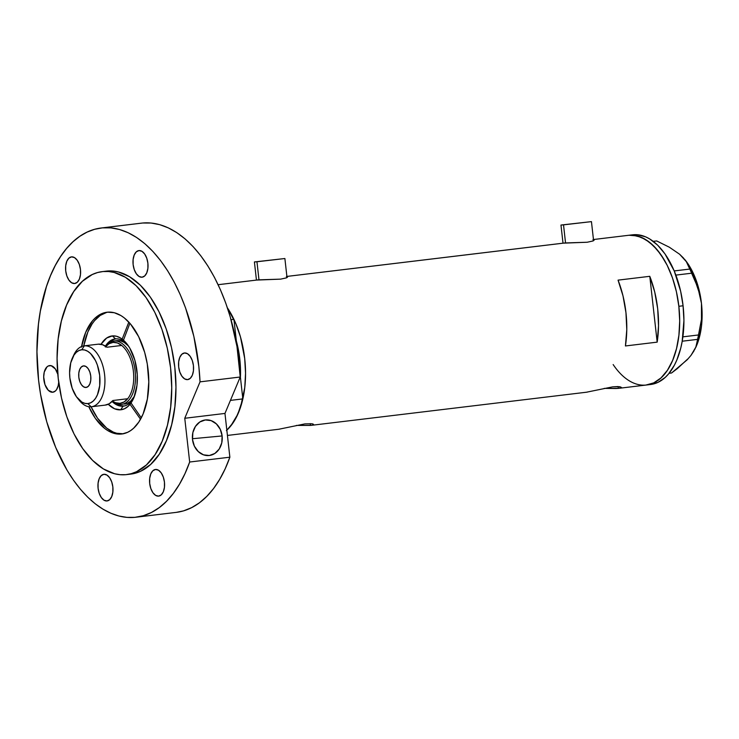 <?xml version="1.0" encoding="UTF-8"?>
<svg xmlns="http://www.w3.org/2000/svg" width="739" height="739" viewBox="0 0 739 739"><rect width="100%" height="100%" fill="white"/><g stroke="black" fill="none" stroke-linecap="round" stroke-linejoin="round"><path stroke-width="1.11" d="M565.538 242.909L563.515 224.859L560.975 225.044L591.449 221.626L563.515 224.859L565.538 242.909M258.973 279.813L256.95 261.763L254.41 261.939L284.884 258.521L256.95 261.763L258.973 279.813M565.012 242.955L286.889 276.432L565.012 242.955L587.2 242.244L593.011 240.969L594.165 240.11L592.927 239.704L594.165 240.11L593.011 240.969L587.2 242.244L563.552 243.149M258.447 279.85L218.125 284.709L258.447 279.85L280.626 279.139L286.436 277.864L287.6 277.005L286.363 276.608L287.6 277.005L286.436 277.864L280.626 279.139L256.987 280.053M618.312 388.381L618.109 386.562L618.312 388.381L615.929 388.52L604.197 388.381L618.312 388.381L646.422 385.01A75.387 41.606 -96.9 0 0 678.79 305.734A75.387 41.606 -96.9 0 0 629.009 235.251A75.387 41.606 -96.9 0 0 628.409 235.316A75.387 41.606 83.1 0 1 678.845 306.288L679.695 320.975L678.91 335.247L676.536 348.559L672.656 360.392L667.419 370.294L661.035 377.888L653.738 382.876L645.821 385.074L653.738 382.876L661.035 377.888L667.419 370.294L672.656 360.392L676.536 348.559L678.91 335.247L679.695 320.975L678.845 306.288L683.076 305.78A75.387 41.606 -96.9 0 0 632.639 234.808L593.454 239.528M621.407 387.402L618.026 386.552L612.705 386.848L586.581 392.197L612.705 386.848L619.836 386.719L621.407 387.402L620.058 388.132M310.472 425.433L310.269 423.613L310.472 425.433L296.357 425.433L311.054 425.368L587.209 392.132M313.262 424.842L313.142 424.075L311.997 423.77L304.865 423.9L278.742 429.257L304.865 423.9L311.997 423.77L313.567 424.454L312.218 425.184M226.836 430.181L233.275 422.551L236.046 417.868L240.628 406.94L244.766 387.504L245.542 373.232L244.701 358.544L240.48 336.966L235.852 323.691L227.409 307.849A75.387 41.606 -96.9 0 1 233.921 319.368L231.058 319.71L233.921 319.368L236.351 341.002A66.445 36.673 83.1 0 1 240.415 377.269L239.787 358.997L236.351 341.002L233.921 319.368L227.409 307.849A75.387 41.606 83.1 0 1 226.836 430.181A75.387 41.606 -96.9 0 0 242.845 398.903L230.429 400.39L242.845 398.903L240.415 377.269L242.845 398.903L237.866 414.136L230.688 426.08L226.411 430.569M657.174 342.139L625.434 345.963A75.387 41.606 -96.9 0 0 618.053 280.136L649.784 276.312A75.387 41.606 83.1 0 1 657.174 342.139L625.434 345.963L626.783 329.64L625.951 312.652L622.995 295.859L618.053 280.136L649.784 276.312L657.174 342.139L649.784 276.312L654.726 292.044L657.692 308.828L658.523 325.825L657.174 342.139M646.422 385.01L650.653 384.492A75.387 41.606 -96.9 0 0 683.076 305.78L678.845 306.288L676.416 291.748L672.481 277.91L667.197 265.319L664.112 259.648L657.202 249.8L649.535 242.272L641.406 237.348L633.111 235.233L629.009 235.251L637.258 235.935L645.507 239.473L653.452 245.727L660.768 254.456L667.197 265.319L672.481 277.91L676.416 291.748L678.845 306.288A75.387 41.606 83.1 0 1 646.422 385.01A75.387 41.606 83.1 0 1 613.158 364.558M256.95 261.763L284.884 258.521L256.95 261.763M563.515 224.859L591.449 221.626L563.515 224.859M688.406 265.384L691.612 273.208L675.88 275.102L691.612 273.208L697.93 287.72L701.459 303.323A58.778 32.442 -96.9 0 0 685.201 260.026L679.631 254.253L669.34 247.214L656.731 240.96L653.193 241.32L656.731 240.96L669.34 247.214L679.631 254.253L686.328 261.652L689.773 269.07L674.236 270.945L665.008 253.939L657.682 245.209L649.738 238.965L645.637 236.84L637.341 234.725L633.24 234.743M650.052 384.557L657.969 382.368L665.266 377.38L668.592 373.888L674.43 365.103L676.887 359.884L680.767 348.051L682.152 341.547L683.926 320.467L683.076 305.78L680.647 291.24L674.227 270.917L689.773 269.07L695.039 280.303L700.101 295.378L701.459 303.323L701.477 319.377L697.653 339.358L682.208 341.215L697.653 339.358L695.732 347.524A58.778 32.442 -96.9 0 0 701.459 303.323L701.477 319.377L698.54 334.961L682.882 336.845L698.54 334.961L695.935 346.951L690.974 355.413L687.168 359.801L671.539 373.001L669.081 373.297L671.539 373.001L677.275 368.65L687.566 359.145M695.214 348.623L690.974 355.413L694.013 350.84M684.637 259.324L686.328 261.652M679.631 254.253L683.621 258.17M685.136 259.952L690.789 268.386L696.489 281.199L698.66 288.302L701.459 303.323L702.05 318.537L701.505 325.899L698.771 339.497L695.695 347.607M123.043 406.173A33.855 18.687 -96.9 0 0 133.953 397.508A33.855 18.687 83.1 0 1 123.321 406.145A33.855 18.687 83.1 0 1 123.043 406.173L123.589 406.108L123.043 406.173A33.855 18.687 83.1 0 1 112.06 401.453A33.855 18.687 -96.9 0 0 123.043 406.173L120.669 409.803L123.043 406.173M127.607 344.771A33.855 18.687 -96.9 0 0 115.496 338.878L112.374 335.912A37.181 20.516 83.1 0 1 126.674 343.561A37.181 20.516 83.1 0 1 133.334 398.912A37.181 20.516 83.1 0 1 120.669 409.803L114.554 408.769L108.245 404.27A37.181 20.516 83.1 0 0 120.669 409.803L124.577 408.722L128.17 406.256L131.32 402.515L133.907 397.628L136.992 385.231L137.269 374.581L134.877 360.299L129.695 347.94L126.286 343.081L120.512 337.991L116.448 336.245L112.374 335.912L115.496 338.878A33.855 18.687 83.1 0 1 127.607 344.771M117.196 340.605A31.943 17.625 83.1 0 1 128.466 346L124.18 342.397L120.688 340.891L114.018 340.984A31.943 17.625 -96.9 0 0 105.575 346.249A31.943 17.625 83.1 0 1 113.76 341.012A31.943 17.625 83.1 0 1 114.018 340.984L117.196 340.605A31.943 17.625 83.1 0 0 116.938 340.633L113.76 341.012M134.498 396.113A31.943 17.625 83.1 0 1 124.568 404.057A31.943 17.625 83.1 0 1 124.318 404.085L127.671 403.161L130.766 401.046L134.498 396.113M122.794 433.848A61.328 33.846 83.1 0 1 91.082 406.801L97.52 418.182L106.656 428.093L113.279 432.093L116.651 433.248L123.358 433.802M106.416 312.514L100.199 315.451L94.601 320.597L92.107 323.931L87.849 331.996L83.756 345.917A61.328 33.846 83.1 0 1 108.143 312.126M236.351 341.002L239.787 358.997L240.415 377.269A66.445 36.673 83.1 0 0 236.351 341.002M101.031 344.309L106.628 338.056L112.374 335.912A37.181 20.516 83.1 0 0 101.031 344.309M141.269 417.84L131.237 403.263M123.607 339.829L129.888 323.285M128.826 322.093L122.175 339.118M130.018 404.288L140.521 419.244M115.968 338.85A33.855 18.687 -96.9 0 0 109.501 342.554L110.148 341.926M117.122 404.094L116.901 403.965A33.855 18.687 -96.9 0 0 124.06 406.025M105.4 346.129A33.855 18.687 83.1 0 1 115.229 338.905A33.855 18.687 83.1 0 1 115.496 338.878A33.855 18.687 -96.9 0 0 105.4 346.129M120.827 405.683L124.531 405.997M77.392 398.016L79.378 400.483A30.669 16.923 -96.9 0 0 91.165 406.792L87.802 403.596A27.084 14.946 83.1 0 1 77.392 398.016A27.084 14.946 83.1 0 1 72.533 357.694A27.084 14.946 83.1 0 1 81.77 349.759L84.329 345.852A30.669 16.923 -96.9 0 0 73.882 354.831L72.533 357.694M86.001 387.467L83.618 386.857L81.419 384.705L79.738 381.324L78.814 377.232L78.805 373.066L79.71 369.445L81.382 366.923L83.572 365.888A10.863 5.995 83.1 0 1 90.749 376.04A10.863 5.995 83.1 0 1 86.084 387.458A10.863 5.995 83.1 0 1 86.001 387.467A10.863 5.995 83.1 0 1 78.824 377.315A10.863 5.995 83.1 0 1 83.489 365.897A10.863 5.995 83.1 0 1 83.572 365.888L85.955 366.489L88.153 368.65L89.835 372.031L90.758 376.114L90.768 380.289L89.862 383.911L88.19 386.432L86.001 387.467M73.216 356.355A30.669 16.923 83.1 0 1 84.08 345.87A30.669 16.923 83.1 0 1 84.329 345.852L98.296 344.171A30.669 16.923 -96.9 0 0 98.047 344.198A30.669 16.923 -96.9 0 0 97.797 344.226M105.825 346.415A30.669 16.923 83.1 0 1 113.104 342.388A30.669 16.923 83.1 0 1 121.723 345.455L106.915 347.238A30.669 16.923 -96.9 0 0 98.296 344.171L84.329 345.852A30.669 16.923 83.1 0 1 104.578 374.525A30.669 16.923 83.1 0 1 91.414 406.764A30.669 16.923 83.1 0 1 91.165 406.792A30.669 16.923 83.1 0 1 78.371 399.162M119.94 403.328A30.669 16.923 83.1 0 1 112.411 401.074L115.598 402.746L119.94 403.328L124.06 401.961L127.699 398.727A30.669 16.923 83.1 0 1 119.94 403.328L121.141 404.473L119.94 403.328M112.199 401.305A31.943 17.625 -96.9 0 0 121.141 404.473A31.943 17.625 83.1 0 1 112.199 401.305M98.296 344.171L102.629 344.743L106.915 347.238L121.723 345.455A30.669 16.923 83.1 0 1 133.38 371.283A30.669 16.923 83.1 0 1 127.699 398.727A30.669 16.923 -96.9 0 0 133.38 371.283A30.669 16.923 -96.9 0 0 121.723 345.455L117.446 342.961L113.104 342.388L114.018 340.984A31.943 17.625 83.1 0 1 135.108 370.858A31.943 17.625 83.1 0 1 121.399 404.445A31.943 17.625 83.1 0 1 121.141 404.473A31.943 17.625 -96.9 0 0 135.135 371.089A31.943 17.625 -96.9 0 0 114.018 340.984L113.104 342.388L108.984 343.755L105.344 346.988M105.372 405.083A30.669 16.923 -96.9 0 1 105.132 405.111L109.252 403.743L112.891 400.51L127.699 398.727L112.891 400.51A30.669 16.923 -96.9 0 1 105.372 405.083L91.414 406.764M87.802 403.596L90.648 402.801L93.271 401.009L95.571 398.284L97.446 394.728L99.7 385.693L99.673 375.283L97.382 365.094L95.488 360.567L90.546 353.519L87.692 351.274L84.726 350.009L81.77 349.759L78.925 350.545L76.302 352.346L74.002 355.071L70.732 362.877L69.595 372.789L69.9 378.072L72.191 388.261L76.394 396.695L81.881 402.081L84.846 403.346L87.802 403.596L91.165 406.792A30.669 16.923 -96.9 0 0 104.605 374.747A30.669 16.923 -96.9 0 0 84.329 345.852L81.77 349.759A27.084 14.946 83.1 0 1 99.673 375.283A27.084 14.946 83.1 0 1 87.802 403.596M222.125 435.945L192.436 438.726L222.125 435.945L220.231 429.285L216.379 423.9L211.142 420.63L205.322 419.955L199.807 421.987L195.429 426.421L192.87 432.574L192.5 439.511A17.884 14.919 -95.3 0 1 205.645 419.918A17.884 14.919 -95.3 0 1 222.125 435.945A17.884 14.919 -95.3 0 1 208.98 455.538A17.884 14.919 -95.3 0 1 192.5 439.511L194.394 446.18L198.255 451.557L203.493 454.836L209.313 455.51L214.827 453.469L219.197 449.044L221.765 442.883L222.125 435.945M121.242 434.052A61.328 33.846 83.1 0 1 88.809 406.718L95.405 418.431L104.541 428.343L107.82 430.625L114.536 433.497L122.231 433.941L127.69 432.269L130.729 430.514L133.62 428.214L138.821 422.034L143.08 413.979L147.357 399.06L148.798 381.906L147.283 364.004L144.678 352.401L138.636 336.633L130.507 324.005L124.272 317.881L120.993 315.599L114.277 312.726L107.571 312.172A61.328 33.846 83.1 0 1 148.068 369.509A61.328 33.846 83.1 0 1 121.732 434.005A61.328 33.846 83.1 0 1 121.242 434.052M81.567 346.536A61.328 33.846 83.1 0 1 107.081 312.218A61.328 33.846 83.1 0 1 107.571 312.172L101.123 313.955L95.192 318.01L92.486 320.846L85.733 332.245L81.456 347.164M126.618 474.595L130.849 474.087A102.213 56.413 -96.9 0 0 174.737 366.609A102.213 56.413 -96.9 0 0 107.247 271.028L103.017 271.536A102.213 56.413 83.1 0 1 170.506 367.117A102.213 56.413 83.1 0 1 126.618 474.595A102.213 56.413 83.1 0 1 125.796 474.687A102.213 56.413 83.1 0 1 58.307 379.107A102.213 56.413 83.1 0 1 102.194 271.629A102.213 56.413 83.1 0 1 103.017 271.536L112.808 271.001L118.425 271.961L129.611 276.755L140.382 285.226L150.313 297.069L159.024 311.803L166.183 328.883L171.522 347.635L174.82 367.348L175.965 387.264L174.903 406.616L171.679 424.666L166.423 440.712L159.328 454.134L150.664 464.434L140.77 471.196L135.486 473.172L130.027 474.17M136.041 517.217L176.242 512.376A145.657 80.385 -96.9 0 0 229.866 457.192L189.674 462.023A145.657 80.385 83.1 0 1 136.041 517.217A145.657 80.385 83.1 0 1 134.877 517.346A145.657 80.385 83.1 0 1 38.696 381.148A145.657 80.385 83.1 0 1 101.234 227.991A145.657 80.385 83.1 0 1 102.407 227.861L142.599 223.021A145.657 80.385 -96.9 0 0 141.426 223.15L101.234 227.991M187.549 379.624A13.413 7.408 83.1 0 1 178.69 367.089A13.413 7.408 83.1 0 1 184.454 352.974A13.413 7.408 83.1 0 1 184.565 352.965A13.413 7.408 83.1 0 1 193.415 365.509A13.413 7.408 83.1 0 1 187.66 379.615A13.413 7.408 83.1 0 1 187.549 379.624L184.611 378.876L181.896 376.216L179.817 372.04L178.681 366.987L178.672 361.833L179.78 357.362L181.849 354.249L184.565 352.965L187.494 353.713L190.209 356.383L192.297 360.558L193.433 365.611L193.442 370.766L192.325 375.236L190.256 378.35L187.549 379.624M158.562 496.128A13.413 7.408 83.1 0 1 149.703 483.583A13.413 7.408 83.1 0 1 155.467 469.477A13.413 7.408 83.1 0 1 155.578 469.468A13.413 7.408 83.1 0 1 164.427 482.013A13.413 7.408 83.1 0 1 158.673 496.118A13.413 7.408 83.1 0 1 158.562 496.128L155.624 495.379L152.908 492.71L150.83 488.534L149.694 483.491L149.684 478.336L150.793 473.856L152.862 470.743L155.578 469.468L158.506 470.216L161.222 472.886L163.31 477.061L164.446 482.105L164.455 487.26L163.337 491.74L161.268 494.853L158.562 496.128M106.961 500.959A13.413 7.408 83.1 0 1 98.102 488.414A13.413 7.408 83.1 0 1 103.866 474.299A13.413 7.408 83.1 0 1 103.977 474.29A13.413 7.408 83.1 0 1 112.836 486.835A13.413 7.408 83.1 0 1 107.072 500.94A13.413 7.408 83.1 0 1 106.961 500.959L104.033 500.201L101.317 497.541L99.229 493.366L98.093 488.313L98.084 483.158L99.202 478.687L101.261 475.574L103.977 474.29L106.906 475.048L109.631 477.708L111.709 481.883L112.845 486.936L112.855 492.091L111.737 496.562L109.677 499.675L106.961 500.959M52.718 392.243A13.413 7.408 83.1 0 1 43.86 379.698A13.413 7.408 83.1 0 1 49.615 365.583A13.413 7.408 83.1 0 1 49.725 365.574A13.413 7.408 83.1 0 1 57.808 374.267L55.379 368.992L51.194 365.694L48.312 365.962L47.019 366.858L44.257 372.077L43.693 376.982L44.977 384.649L48.368 390.377L52.718 392.243A13.413 7.408 83.1 0 0 52.82 392.224A13.413 7.408 83.1 0 0 58.704 382.257L58.178 385.74L56.561 389.61L55.425 390.959L52.718 392.243M74.796 283.499L74.584 283.527A13.413 7.408 83.1 0 1 65.725 270.982A13.413 7.408 83.1 0 1 71.489 256.876A13.413 7.408 83.1 0 1 71.591 256.867A13.413 7.408 83.1 0 1 80.449 269.412A13.413 7.408 83.1 0 1 74.694 283.517A13.413 7.408 83.1 0 1 74.584 283.527L74.805 283.499M141.999 277.227A13.413 7.408 83.1 0 1 133.14 264.682A13.413 7.408 83.1 0 1 138.904 250.576A13.413 7.408 83.1 0 1 139.015 250.558A13.413 7.408 83.1 0 1 147.874 263.102A13.413 7.408 83.1 0 1 142.11 277.208A13.413 7.408 83.1 0 1 141.999 277.227L139.071 276.469L136.355 273.809L134.267 269.633L133.131 264.58L133.122 259.426L134.239 254.955L136.299 251.842L139.015 250.558L141.943 251.315L144.659 253.976L146.747 258.151L147.883 263.204L147.892 268.359L146.775 272.83L144.715 275.943L141.999 277.227M176.196 512.386L183.512 510.88L191.669 507.628L199.456 502.788L206.772 496.405L213.553 488.553L219.705 479.325L225.164 468.831L229.866 457.192L224.961 413.434L240.23 377.01A145.657 80.385 -96.9 0 0 142.599 223.021L102.407 227.861A145.657 80.385 83.1 0 1 200.038 381.851L240.23 377.01L236.988 346.545L230.282 317.013L225.718 303.008L220.416 289.734L214.43 277.319L207.825 265.901L200.675 255.62L193.064 246.586L185.064 238.891L176.787 232.628L168.298 227.871L159.716 224.656L151.116 223.039L142.599 223.021M189.674 462.023L184.759 418.274L200.038 381.851L198.856 366.581L193.858 336.411L185.526 307.849L180.214 294.565L174.228 282.15L167.624 270.742L160.474 260.461L152.862 251.426L144.872 243.731L136.586 237.468L128.106 232.711L119.515 229.496L110.915 227.88L102.407 227.861L94.638 229.293L87.1 232.101L79.858 236.268L73.004 241.745L66.584 248.48L60.663 256.415L55.296 265.467L50.548 275.545L46.455 286.566L40.377 310.971L38.456 324.125L36.95 351.709L38.576 380.086L40.553 394.238L46.742 421.784L55.684 447.437L67.055 470.216L73.512 480.239L80.403 489.236L87.655 497.107L95.22 503.786L102.998 509.189L110.933 513.282L118.942 516.025L126.951 517.383L134.877 517.346L143.311 515.72L151.467 512.469L159.255 507.619L166.58 501.236L173.351 493.393L179.503 484.165L184.962 473.671L189.674 462.023L184.759 418.274L224.961 413.434L229.866 457.192L189.674 462.023M74.584 283.527L71.646 282.778L68.93 280.109L66.852 275.933L65.716 270.89L65.706 265.735L66.815 261.255L68.884 258.142L71.591 256.867L74.528 257.615L77.244 260.285L79.332 264.46L80.459 269.504L80.477 274.659L79.359 279.139L77.29 282.252L74.584 283.527M107.247 271.028A102.213 56.413 -96.9 0 0 106.425 271.121L102.194 271.629M103.017 271.536L97.557 272.543L92.273 274.52L82.38 281.282L73.724 291.572L66.621 305.004L61.365 321.049L58.141 339.099L57.079 358.452L58.224 378.368L61.531 398.081L66.861 416.833L74.02 433.913L82.74 448.647L92.671 460.48L103.432 468.96L114.619 473.754L120.235 474.706L125.796 474.687L131.256 473.681L136.539 471.704L146.433 464.942L155.088 454.651L162.192 441.22L167.448 425.174L170.672 407.124L171.734 387.772L170.589 367.856L167.282 348.143L161.952 329.391L154.793 312.311L146.073 297.577L136.142 285.734L125.381 277.264L114.194 272.469L108.578 271.518L103.017 271.536M200.038 381.851L240.23 377.01L224.961 413.434L184.759 418.274L200.038 381.851M563.007 243.186L560.975 225.044M256.442 280.09L254.41 261.939M564.439 243.011L286.889 276.423M257.865 279.915L218.125 284.7M279.37 429.183L227.427 435.437M287.018 277.596L284.884 258.521M593.593 240.692L591.449 221.626M98.047 344.198L84.08 345.87"/></g></svg>
